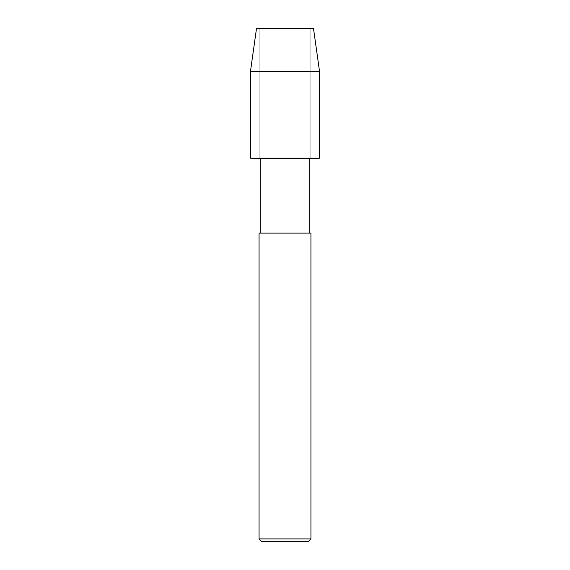 <?xml version="1.0" encoding="UTF-8"?>
<svg xmlns="http://www.w3.org/2000/svg" width="570" height="570" viewBox="0 0 570 570"><rect width="100%" height="100%" fill="white"/><g stroke="black" fill="none" stroke-linecap="round" stroke-linejoin="round"><path stroke-width="0.43" stroke-dasharray="2.85 2.14" d="M319.585 158.189L259.151 158.189L310.849 158.189L310.849 28.5L256.5 28.5L310.849 28.5L259.151 28.5L310.849 28.5L259.151 28.5L259.151 158.189L310.849 158.189L250.415 158.189L319.585 158.189L250.415 158.189M309.788 158.645L260.212 158.645M260.212 233.123L309.788 233.123L260.212 233.123M310.935 233.123L259.065 233.123M310.935 538.907L259.065 538.907M308.341 541.5L261.659 541.5M319.585 71.77L250.415 71.77M259.151 28.5L259.151 158.189M310.849 158.189L310.849 28.5L310.849 158.189"/><path stroke-width="0.85" d="M260.212 233.123L260.212 158.645L250.415 158.189L319.585 158.189L319.585 71.77L319.585 158.189L250.415 158.189L250.415 71.77L256.5 28.5L313.5 28.5L319.585 71.77L313.5 28.5M260.212 158.645L309.788 158.645L319.585 158.189M259.065 538.907L259.065 233.123L310.935 233.123L310.935 538.907L259.065 538.907L261.659 541.5L308.341 541.5L310.935 538.907M250.415 71.77L319.585 71.77M309.788 233.123L309.788 158.645"/></g></svg>
